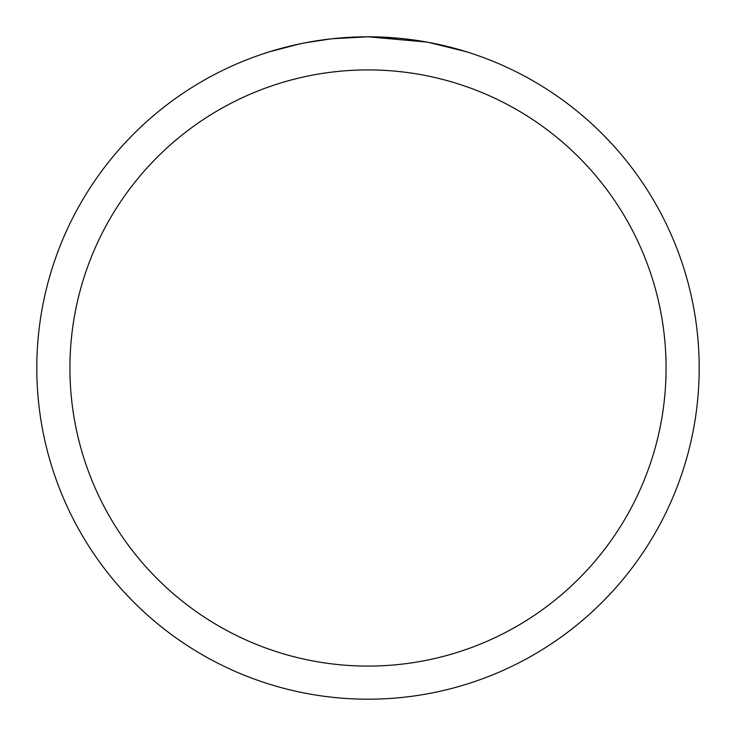 <?xml version="1.0" encoding="UTF-8"?>
<svg xmlns="http://www.w3.org/2000/svg" width="736" height="736" viewBox="0 0 736 736"><rect width="100%" height="100%" fill="white"/><g stroke="black" fill="none" stroke-linecap="round" stroke-linejoin="round"><path stroke-width="1.1" d="M426.834 42.072L368 36.8L398.627 38.217M403.31 38.686L410.182 39.496M368 36.8A331.2 331.2 0 0 1 699.2 368A331.2 331.2 0 0 1 368 699.2A331.2 331.2 0 0 1 36.8 368A331.2 331.2 0 0 1 368 36.8L332.203 38.741L368 36.8M428.398 42.357L466.422 51.759M368 69.92A298.08 298.08 0 0 1 666.08 368A298.08 298.08 0 0 1 368 666.08A298.08 298.08 0 0 1 69.92 368A298.08 298.08 0 0 1 368 69.92M330.648 38.916L305.017 42.844M291.815 45.678L302.551 43.332M269.597 51.759L299.028 44.059M318.844 40.471L321.678 40.057M338.477 38.116L341.09 37.895M342.323 37.794L343.96 37.674"/></g></svg>
